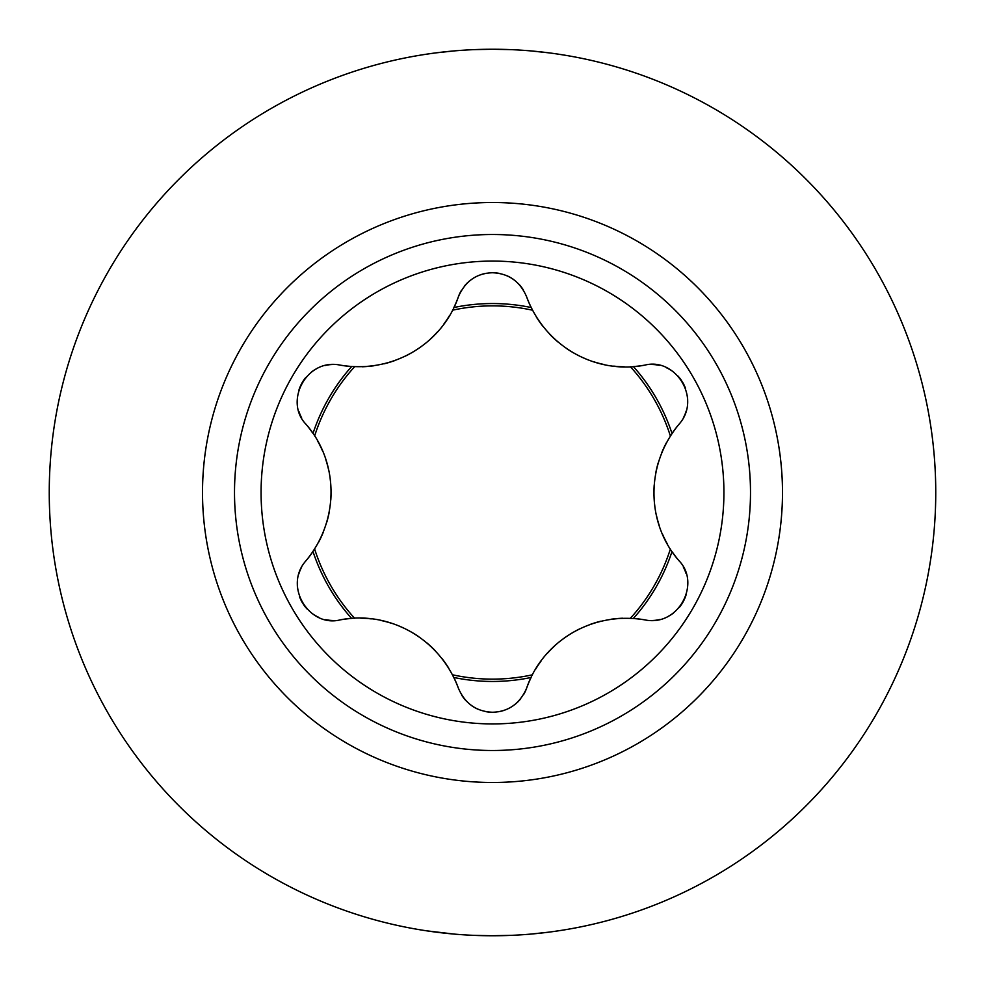 <?xml version="1.0" encoding="UTF-8"?>
<svg xmlns="http://www.w3.org/2000/svg" width="985" height="985" viewBox="0 0 985 985"><rect width="100%" height="100%" fill="white"/><g stroke="black" fill="none" stroke-linecap="round" stroke-linejoin="round"><path stroke-width="1.48" d="M473.453 935.344L492.5 935.75A443.25 443.25 0 0 0 935.75 492.5A443.25 443.25 0 0 0 492.5 49.25L473.453 49.656M454.196 50.912L436.343 52.821M424.51 54.495L431.036 53.535M511.24 935.356L491.318 935.75M426.8 930.85L454.196 934.088M530.804 50.912L548.756 52.833L530.817 50.912M564.934 55.209L558.199 54.15M511.584 49.656L492.5 49.25A443.25 443.25 0 0 0 49.25 492.5A443.25 443.25 0 0 0 492.5 935.75L511.597 935.344M553.964 931.465L563.088 930.099M548.768 932.167L530.804 934.088L548.768 932.167M453.876 307.529A188.96 188.96 0 0 1 531.137 307.529M633.38 366.555A188.96 188.96 0 0 1 672.004 433.474A105.444 105.444 0 0 1 679.047 424.203C643.858 466.681 647.428 524.919 679.047 560.797A105.444 105.444 0 0 1 672.472 552.203M672.004 551.538A188.96 188.96 0 0 1 633.38 618.445M531.124 677.471A188.96 188.96 0 0 1 453.863 677.471M351.62 618.445A188.96 188.96 0 0 1 312.996 551.526A105.444 105.444 0 0 1 305.953 560.797C341.142 518.319 337.572 460.081 305.953 424.203A105.444 105.444 0 0 1 312.528 432.797M312.996 433.462A188.96 188.96 0 0 1 351.62 366.555M461.14 290.834A36.236 36.236 0 0 0 458.382 296.805A105.444 105.444 0 0 1 454.22 306.791M523.38 290.009A36.236 36.236 0 0 0 518.873 284.136M513.247 279.272A36.236 36.236 0 0 0 506.684 275.628M499.555 273.436A36.236 36.236 0 0 0 492.5 272.747C476.518 273.264 465.142 281.291 458.382 296.805C443.115 342.127 394.468 374.325 340.084 365.103C306.557 358.048 283.828 401.523 305.953 424.203M486.381 273.264A36.236 36.236 0 0 0 480.409 274.815M474.659 277.438A36.236 36.236 0 0 0 473.81 277.942M469.402 281.057A36.236 36.236 0 0 0 464.858 285.551M531.124 307.505A105.444 105.444 0 0 1 526.618 296.805C545.825 348.518 598.043 374.546 644.916 365.103A105.444 105.444 0 0 1 634.192 366.494M683.455 417.689A36.236 36.236 0 0 0 686.163 411.065M687.592 403.16A36.236 36.236 0 0 0 687.358 395.945M685.474 388.312A36.236 36.236 0 0 0 682.309 381.774M681.694 380.801A36.236 36.236 0 0 0 677.951 376.036M672.324 371.136A36.236 36.236 0 0 0 666.414 367.75M659.261 365.361A36.236 36.236 0 0 0 652.501 364.524M652.772 620.476A36.236 36.236 0 0 0 659.864 619.503M667.411 616.782A36.236 36.236 0 0 0 673.543 612.978M679.219 607.523A36.236 36.236 0 0 0 683.307 601.515M683.836 600.493A36.236 36.236 0 0 0 686.089 594.866M687.518 587.553A36.236 36.236 0 0 0 687.493 580.744M685.991 573.344A36.236 36.236 0 0 0 683.331 567.077M633.392 618.445A105.444 105.444 0 0 1 644.916 619.897C590.532 610.675 541.885 642.873 526.618 688.195A105.444 105.444 0 0 1 530.78 678.209M461.62 694.991A36.236 36.236 0 0 0 466.127 700.864M471.753 705.728A36.236 36.236 0 0 0 478.316 709.372M485.445 711.564A36.236 36.236 0 0 0 492.5 712.254C508.482 711.736 519.858 703.709 526.618 688.195A36.236 36.236 0 0 1 523.86 694.166M498.619 711.736A36.236 36.236 0 0 0 504.591 710.185M510.341 707.562A36.236 36.236 0 0 0 511.19 707.058M515.598 703.943A36.236 36.236 0 0 0 520.142 699.449M453.876 677.495A105.444 105.444 0 0 1 458.382 688.195C439.175 636.482 386.957 610.454 340.084 619.897A105.444 105.444 0 0 1 350.808 618.506M301.545 567.311A36.236 36.236 0 0 0 298.837 573.935M297.408 581.839A36.236 36.236 0 0 0 297.642 589.055M299.526 596.688A36.236 36.236 0 0 0 302.69 603.226M303.306 604.199A36.236 36.236 0 0 0 307.049 608.964M312.676 613.864A36.236 36.236 0 0 0 318.586 617.25M325.739 619.639A36.236 36.236 0 0 0 332.499 620.476M332.228 364.524A36.236 36.236 0 0 0 325.136 365.497M317.589 368.218A36.236 36.236 0 0 0 311.457 372.022M305.781 377.477A36.236 36.236 0 0 0 301.693 383.485M301.164 384.507A36.236 36.236 0 0 0 298.911 390.134M297.482 397.447A36.236 36.236 0 0 0 297.507 404.256M299.009 411.656A36.236 36.236 0 0 0 301.669 417.923M351.608 366.555A105.444 105.444 0 0 1 340.084 365.103M362.345 366.765A105.444 105.444 0 0 0 373.647 365.804M384.088 363.81A105.444 105.444 0 0 0 395.157 360.448M405.069 356.25A105.444 105.444 0 0 0 414.611 350.992M419.142 348.025A105.444 105.444 0 0 0 423.021 345.206M430.433 338.988A105.444 105.444 0 0 0 437.623 331.699M443.669 324.311A105.444 105.444 0 0 0 449.542 315.52M622.655 618.235A105.444 105.444 0 0 0 611.353 619.196M600.912 621.19A105.444 105.444 0 0 0 589.843 624.552M579.931 628.75A105.444 105.444 0 0 0 570.389 634.008M565.858 636.975A105.444 105.444 0 0 0 561.979 639.794M554.567 646.012A105.444 105.444 0 0 0 547.377 653.301M541.331 660.689A105.444 105.444 0 0 0 535.458 669.48M532.466 674.799A186.633 186.633 0 0 1 452.534 674.799M448.692 668.089A105.444 105.444 0 0 0 442.203 658.78M435.259 650.74A105.444 105.444 0 0 0 426.813 642.836M418.219 636.335A105.444 105.444 0 0 0 408.898 630.708M404.059 628.27A105.444 105.444 0 0 0 399.688 626.325M390.589 623A105.444 105.444 0 0 0 380.69 620.427M371.259 618.888A105.444 105.444 0 0 0 360.707 618.198M314.634 549.039A186.633 186.633 0 0 0 354.6 618.26M318.537 542.353A105.444 105.444 0 0 0 323.351 532.085M326.835 522.05A105.444 105.444 0 0 0 329.47 510.784M330.788 500.084A105.444 105.444 0 0 0 331.009 489.2M330.701 483.783A105.444 105.444 0 0 0 330.197 479.03M328.522 469.488A105.444 105.444 0 0 0 325.813 459.626M322.427 450.699A105.444 105.444 0 0 0 317.749 441.218M354.6 366.74A186.633 186.633 0 0 0 314.634 435.961M532.466 310.201A186.633 186.633 0 0 0 452.534 310.201M536.308 316.911A105.444 105.444 0 0 0 542.797 326.22M549.741 334.26A105.444 105.444 0 0 0 558.187 342.164M566.781 348.665A105.444 105.444 0 0 0 576.102 354.292M580.941 356.73A105.444 105.444 0 0 0 585.312 358.675M594.411 362A105.444 105.444 0 0 0 604.31 364.573M613.741 366.112A105.444 105.444 0 0 0 624.293 366.802M630.4 366.74A186.633 186.633 0 0 1 670.366 435.961M666.463 442.647A105.444 105.444 0 0 0 661.649 452.915M658.165 462.95A105.444 105.444 0 0 0 655.53 474.216M654.212 484.915A105.444 105.444 0 0 0 653.991 495.8M654.299 501.217A105.444 105.444 0 0 0 654.803 505.97M656.478 515.512A105.444 105.444 0 0 0 659.187 525.374M662.573 534.301A105.444 105.444 0 0 0 667.251 543.782M670.366 549.039A186.633 186.633 0 0 1 630.4 618.26M526.618 296.805C520.055 281.451 508.679 273.436 492.5 272.747M492.5 261.074A231.426 231.426 0 0 1 723.926 492.5A231.426 231.426 0 0 1 492.5 723.926A231.426 231.426 0 0 1 261.074 492.5A231.426 231.426 0 0 1 492.5 261.074M644.916 619.897C678.443 626.952 701.172 583.477 679.047 560.797M679.047 424.203C701.899 398.691 675.624 357.272 644.916 365.103M305.953 560.797C283.101 586.309 309.376 627.728 340.084 619.897M458.382 688.195C464.945 703.549 476.321 711.564 492.5 712.254M492.5 234.504A257.996 257.996 0 0 0 234.504 492.5A257.996 257.996 0 0 0 492.5 750.496A257.996 257.996 0 0 0 750.496 492.5A257.996 257.996 0 0 0 492.5 234.504M492.5 202.516A289.984 289.984 0 0 0 202.516 492.5A289.984 289.984 0 0 0 492.5 782.484A289.984 289.984 0 0 0 782.484 492.5A289.984 289.984 0 0 0 492.5 202.516"/></g></svg>
